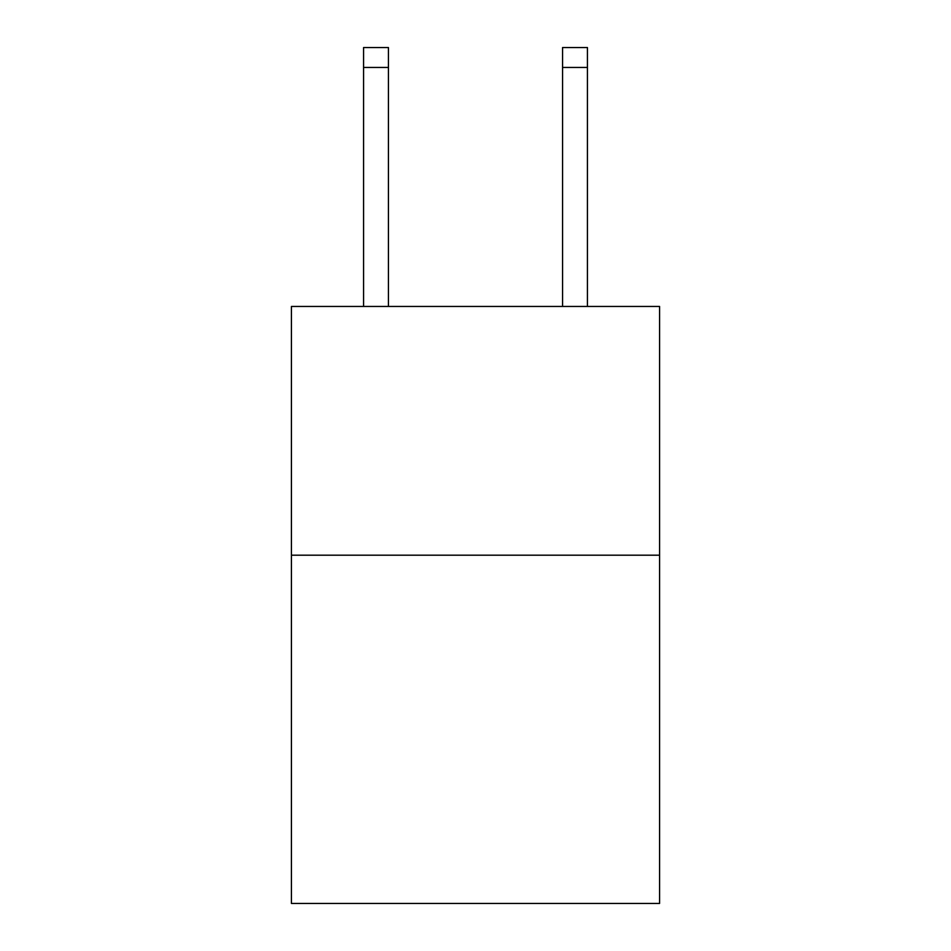 <?xml version="1.0" encoding="UTF-8"?>
<svg xmlns="http://www.w3.org/2000/svg" width="951" height="951" viewBox="0 0 951 951"><rect width="100%" height="100%" fill="white"/><g stroke="black" fill="none" stroke-linecap="round" stroke-linejoin="round"><path stroke-width="1.43" d="M659.578 555.194L659.578 903.45L291.422 903.45L291.422 306.448L659.578 306.448L659.578 555.194L291.422 555.194M388.436 306.448L388.436 67.45L363.567 67.45L363.567 47.55L388.436 47.55L388.436 67.45M363.567 306.448L363.567 67.45M587.433 306.448L587.433 47.55L562.564 47.55L562.564 306.448M562.564 67.45L587.433 67.45"/></g></svg>
